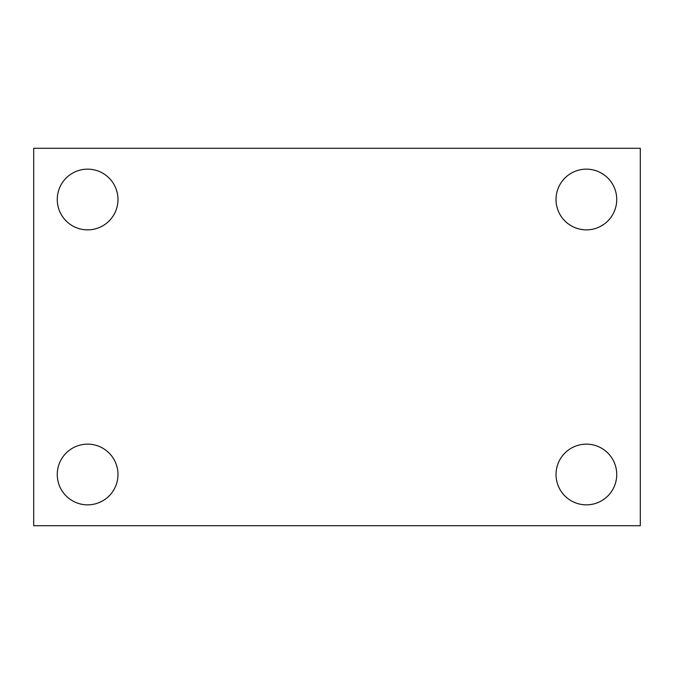 <?xml version="1.0" encoding="UTF-8"?>
<svg xmlns="http://www.w3.org/2000/svg" width="674" height="674" viewBox="0 0 674 674"><rect width="100%" height="100%" fill="white"/><g stroke="black" fill="none" stroke-linecap="round" stroke-linejoin="round"><path stroke-width="1.01" d="M33.7 525.72L33.7 148.28L640.3 148.28L640.3 525.72L33.7 525.72M87.62 504.851A30.355 30.355 0 0 0 117.975 474.496A30.355 30.355 0 0 0 87.62 444.141A30.355 30.355 0 0 0 57.265 474.496A30.355 30.355 0 0 0 87.62 504.851M586.38 504.851A30.355 30.355 0 0 0 616.735 474.496A30.355 30.355 0 0 0 586.38 444.141A30.355 30.355 0 0 0 556.025 474.496A30.355 30.355 0 0 0 586.38 504.851M586.38 229.859A30.355 30.355 0 0 0 616.735 199.504A30.355 30.355 0 0 0 586.38 169.149A30.355 30.355 0 0 0 556.025 199.504A30.355 30.355 0 0 0 586.38 229.859M87.62 229.859A30.355 30.355 0 0 0 117.975 199.504A30.355 30.355 0 0 0 87.62 169.149A30.355 30.355 0 0 0 57.265 199.504A30.355 30.355 0 0 0 87.62 229.859"/></g></svg>
